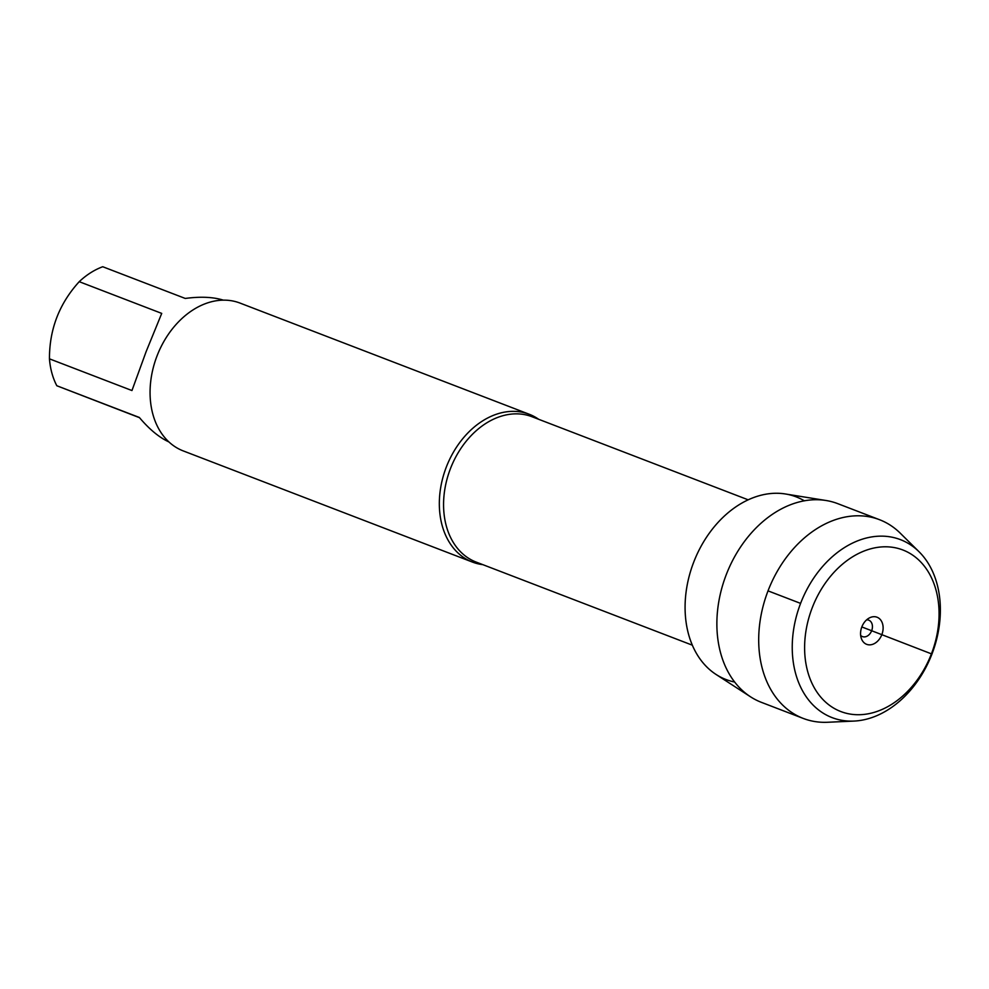 <?xml version="1.0" encoding="UTF-8"?>
<svg xmlns="http://www.w3.org/2000/svg" width="989" height="989" viewBox="0 0 989 989"><rect width="100%" height="100%" fill="white"/><g stroke="black" fill="none" stroke-linecap="round" stroke-linejoin="round"><path stroke-width="1.48" d="M482.83 564.657A79.182 58.475 -69 0 1 472.433 562.073A79.182 58.475 -69 0 1 446.323 467.055A79.182 58.475 -69 0 1 529.251 414.267A79.182 58.475 -69 0 1 538.708 419.311M734.666 682.039A97.837 72.246 -69 0 1 693.66 562.284A97.837 72.246 -69 0 1 804.329 500.817M529.251 414.267L239.993 303.067A79.182 58.475 111 0 0 157.004 356.003A79.182 58.475 111 0 0 183.175 450.885L472.433 562.073M168.884 441.922C159.204 437.472 149.351 429.313 139.325 417.457L56.818 385.747A76.005 56.126 -69 0 1 49.45 358.834C49.388 329.3 59.315 303.574 79.219 281.68A76.005 56.126 -69 0 1 102.745 266.733L185.252 298.443C200.532 296.416 213.241 296.984 223.378 300.162M139.523 417.692L56.818 385.747M49.45 358.834L131.957 390.544L146.112 351.676L161.726 313.402L79.219 281.68M750.54 696.812L716.036 674.449A97.837 72.246 -69 0 1 693.722 562.123A97.837 72.246 -69 0 1 785.402 493.981L826 500.496A106.429 78.588 111 0 0 726.272 574.621A106.429 78.588 111 0 0 750.54 696.812A106.429 78.588 111 0 0 761.382 702.338L803.204 718.41A106.429 78.588 111 0 0 827.583 722.267L853.94 721.08A95.327 70.392 111 0 0 932.009 653.902A95.327 70.392 111 0 0 919.041 551.738A95.327 70.392 111 0 0 800.657 603.228A95.327 70.392 111 0 0 853.94 721.08M919.041 551.738L900.262 533.195A106.429 78.588 111 0 0 879.567 519.72L837.745 503.648A106.429 78.588 111 0 0 826 500.496M866.624 619.856A8.802 6.503 -69 0 1 868.762 620.165A8.802 6.503 -69 0 1 871.668 630.722A8.802 6.503 -69 0 1 862.445 636.582A8.802 6.503 -69 0 1 860.653 635.395M861.839 626.902A14.514 10.718 111 0 0 861.481 638.832A14.514 10.718 111 0 0 871.42 644.667A14.514 10.718 111 0 0 881.842 634.641A14.514 10.718 111 0 0 880.84 620.19A14.514 10.718 111 0 0 869.554 617.841A14.514 10.718 111 0 0 861.839 626.902M812.253 607.703A86.525 63.889 -69 0 1 928.609 572.396A86.525 63.889 -69 0 1 874.659 712.216A86.525 63.889 -69 0 1 812.253 607.703M879.567 519.72A106.429 78.588 111 0 0 768.094 590.693A106.429 78.588 111 0 0 803.204 718.41M768.02 590.866L800.596 603.389M861.827 626.939L931.947 654.05M748.191 499.828L531.995 416.728A77.859 57.498 111 0 0 450.391 468.774A77.859 57.498 111 0 0 476.129 562.073L692.325 645.174"/></g></svg>
